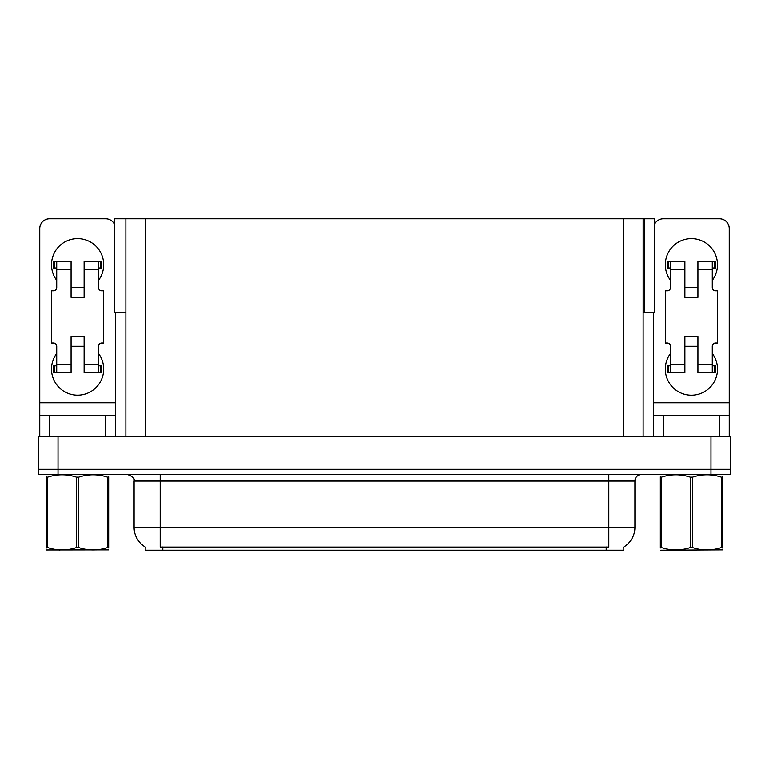 <?xml version="1.0" encoding="UTF-8"?>
<svg xmlns="http://www.w3.org/2000/svg" width="769" height="769" viewBox="0 0 769 769"><rect width="100%" height="100%" fill="white"/><g stroke="black" fill="none" stroke-linecap="round" stroke-linejoin="round"><path stroke-width="1.15" d="M643.124 312.733L654.736 312.733L654.736 218.781L643.124 218.781L643.124 436.696M643.124 218.781L114.264 218.781L114.264 312.733L125.876 312.733M644.297 312.733L644.297 218.781M623.813 546.97L623.813 550.22L145.187 550.22L145.187 546.97M58.021 474.531L730.55 474.531L730.55 469.321L38.45 469.321L38.45 436.696L58.021 436.696L58.021 469.321L38.45 469.321L38.45 474.531L58.021 474.531L58.021 469.321L730.55 469.321L730.55 436.696L58.021 436.696M125.876 218.781L125.876 436.696M145.379 547.086A22.839 22.839 0 0 1 134.094 527.38L160.192 527.38L160.192 547.086L608.808 547.086L608.808 527.38L634.906 527.38L634.906 481.058A6.527 6.527 0 0 1 641.433 474.531M134.094 527.38L134.094 481.058C134.96 478.654 132.777 476.482 127.567 474.531M623.621 547.086A22.839 22.839 0 0 0 634.906 527.38M56.714 280.368A26.098 26.098 0 0 1 77.592 238.621A26.098 26.098 0 0 1 98.47 280.368M105.651 436.696L105.651 415.818L49.543 415.818L49.543 436.696M114.264 223.923A9.786 9.786 0 0 0 105.651 218.781L49.543 218.781A9.786 9.786 0 0 0 39.757 228.566L39.757 402.764L115.437 402.764L115.437 436.696M98.47 353.442A26.098 26.098 0 0 1 60.04 388.412A26.098 26.098 0 0 1 56.714 353.442M84.119 297.334L71.075 297.334L71.075 269.285L56.714 269.285L56.714 287.548A3.259 3.259 0 0 1 53.455 290.807L51.494 290.807L51.494 343.003L53.455 343.003A3.259 3.259 0 0 1 56.714 346.271L56.714 364.535L71.075 364.535L71.075 336.486L84.119 336.486L84.119 364.535L98.47 364.535L98.47 346.271A3.259 3.259 0 0 1 101.739 343.003L103.69 343.003L103.69 290.807L101.739 290.807A3.259 3.259 0 0 1 98.47 287.548L98.47 269.285L84.119 269.285L84.119 297.334L71.075 297.334M115.437 312.733L115.437 402.764M39.757 436.696L39.757 415.818L49.543 415.818M105.651 415.818L115.437 415.818M39.757 415.818L39.757 402.764M670.53 280.368A26.098 26.098 0 0 1 691.408 238.621A26.098 26.098 0 0 1 712.286 280.368M719.457 436.696L719.457 415.818L663.349 415.818L663.349 436.696M653.563 312.733L653.563 402.764L729.243 402.764L729.243 228.566A9.786 9.786 0 0 0 719.457 218.781L663.349 218.781A9.786 9.786 0 0 0 654.736 223.923M712.286 353.442A26.098 26.098 0 0 1 673.846 388.412A26.098 26.098 0 0 1 670.53 353.442M697.925 297.334L684.881 297.334L684.881 269.285L670.53 269.285L670.53 287.548A3.259 3.259 0 0 1 667.261 290.807L665.31 290.807L665.31 343.003L667.261 343.003A3.259 3.259 0 0 1 670.53 346.271L670.53 364.535L684.881 364.535L684.881 336.486L697.925 336.486L697.925 364.535L712.286 364.535L712.286 346.271A3.259 3.259 0 0 1 715.545 343.003L717.506 343.003L717.506 290.807L715.545 290.807A3.259 3.259 0 0 1 712.286 287.548L712.286 269.285L697.925 269.285L697.925 297.334L684.881 297.334M653.563 436.696L653.563 415.818L663.349 415.818M719.457 415.818L729.243 415.818L729.243 436.696M729.243 402.764L729.243 415.818M653.563 415.818L653.563 402.764M84.119 346.271L71.075 346.271M84.119 269.285L84.119 261.45L98.47 261.45L98.47 269.285M56.714 267.977L54.397 267.977L54.397 261.45L71.075 261.45L71.075 269.285M98.47 364.535L98.47 372.369L84.119 372.369L84.119 364.535M71.075 364.535L71.075 372.369L56.714 372.369L56.714 364.535M98.47 365.842L101.739 365.842L101.739 372.369L98.47 372.369M54.397 261.45L53.455 261.45L53.455 267.977L54.397 267.977M56.714 269.285L56.714 261.45M56.714 372.369L53.455 372.369L53.455 365.842L56.714 365.842M98.47 261.45L100.797 261.45L100.797 267.977L98.47 267.977M100.797 267.977L101.739 267.977L101.739 261.45L100.797 261.45M697.925 346.271L684.881 346.271M697.925 269.285L697.925 261.45L712.286 261.45L712.286 269.285M670.53 267.977L668.203 267.977L668.203 261.45L684.881 261.45L684.881 269.285M712.286 364.535L712.286 372.369L697.925 372.369L697.925 364.535M684.881 364.535L684.881 372.369L670.53 372.369L670.53 364.535M712.286 365.842L715.545 365.842L715.545 372.369L712.286 372.369M668.203 261.45L667.261 261.45L667.261 267.977L668.203 267.977M670.53 269.285L670.53 261.45M670.53 372.369L667.261 372.369L667.261 365.842L670.53 365.842M712.286 261.45L714.603 261.45L714.603 267.977L712.286 267.977M714.603 267.977L715.545 267.977L715.545 261.45L714.603 261.45M108.669 549.873L46.525 549.979M108.669 548.009L108.669 547.576C108.669 550.739 108.669 550.739 108.669 547.576L107.516 547.576L107.516 477.174C97.961 474.012 88.377 474.012 78.746 477.174L76.439 477.174C66.893 474.012 57.31 474.012 47.678 477.174L46.525 477.174C46.525 474.012 46.525 474.012 46.525 477.174L46.525 476.742M78.746 477.174L78.746 547.576C88.3 550.739 97.884 550.739 107.516 547.576M78.746 547.576L76.439 547.576L76.439 477.174M108.669 476.751L108.669 477.174C108.669 474.012 108.669 474.012 108.669 477.174L107.516 477.174M108.669 477.174L108.669 547.576M47.678 477.174L47.678 547.576L46.525 547.576L46.525 477.174M47.678 547.576C57.223 550.739 66.816 550.739 76.439 547.576M46.525 547.576C46.525 550.739 46.525 550.739 46.525 547.576L46.525 548.009M721.322 477.174L722.476 477.174C722.476 474.012 722.476 474.012 722.476 477.174L722.476 547.576C722.476 550.739 722.476 550.739 722.476 547.576L721.322 547.576L721.322 477.174C711.777 474.012 702.184 474.012 692.561 477.174L690.254 477.174C680.7 474.012 671.116 474.012 661.484 477.174L660.331 477.174C660.331 474.012 660.331 474.012 660.331 477.174L660.331 476.742M722.476 549.873L660.744 550.22M722.476 548.009L722.476 476.751M692.561 477.174L692.561 547.576C702.107 550.739 711.69 550.739 721.322 547.576M692.561 547.576L690.254 547.576L690.254 477.174M661.484 477.174L661.484 547.576L660.331 547.576L660.331 477.174M661.484 547.576C671.039 550.739 680.623 550.739 690.254 547.576M660.331 547.576C660.331 550.739 660.331 550.739 660.331 547.576L660.331 548.009M710.979 436.696L710.979 474.531M145.447 218.781L145.447 436.696M623.553 218.781L623.553 436.696M606.193 550.22L606.193 546.97M162.807 550.22L162.807 546.97M608.808 474.531L608.808 481.058L134.094 481.058M634.906 481.058L608.808 481.058L608.808 527.38L160.192 527.38L160.192 474.531M100.797 365.842L100.797 372.369M54.397 372.369L54.397 365.842M714.603 365.842L714.603 372.369M668.203 372.369L668.203 365.842M84.119 287.548L71.075 287.548M697.925 287.548L684.881 287.548M59.924 549.797L59.194 550.22L59.924 549.797M673.731 549.797L673.01 550.22L673.731 549.797"/></g></svg>
